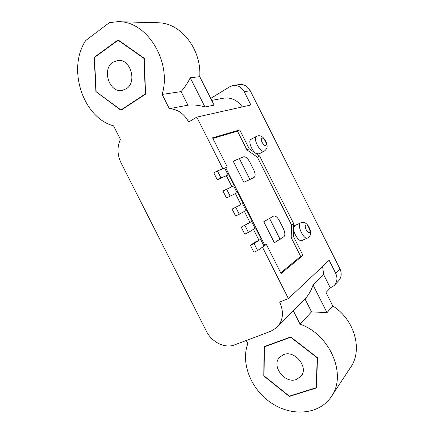 <?xml version="1.0" encoding="UTF-8"?>
<svg xmlns="http://www.w3.org/2000/svg" width="434" height="434" viewBox="0 0 434 434"><rect width="100%" height="100%" fill="white"/><g stroke="black" fill="none" stroke-linecap="round" stroke-linejoin="round"><path stroke-width="0.65" d="M210.723 98.42L229.646 86.811L232.971 85.541L239.107 84.592C243.875 84.039 247.575 86.073 250.212 90.701L339.925 268.825C341.987 273.436 341.52 277.462 338.531 280.906L334.251 285.474L330.345 287.916L323.666 274.662L322.603 266.443M232.971 85.541C237.805 84.983 241.564 87.055 244.25 91.769L250.912 104.99L196.77 117.126L188.681 122.014C184.038 113.583 177.587 109.135 169.325 108.674L162.132 94.433C172.227 61.595 146.567 20.083 117.413 21.7L109.357 22.676L85.677 40.557C66.809 69.039 83.171 117.864 113.545 125.844L120.419 139.395C117.001 146.893 117.218 154.716 121.053 162.858L206.432 331.272C211.738 342.187 224.991 348.735 234.599 344.889L270.924 331.223L276.935 327.415L293.313 310.755L300.084 324.165L311.531 311.862L327.008 312.632L332.807 305.986C354.73 319.701 363.198 350.412 350.276 367.831L331.771 395.911M242.281 106.921C237.203 99.934 230.845 97.048 223.206 98.252L211.721 100.4M246.246 340.506L247.836 343.647C240.523 363.22 251.064 389.558 271.418 403.056C291.648 416.738 318.773 414.812 330.92 397.202C347.493 375.573 330.361 334.603 300.084 324.165M264.138 346.636L290.704 336.947L317.498 357.735L316.467 387.931L289.337 396.443L263.774 375.947L264.138 346.636M276.935 327.415C283.196 320.531 284.102 312.084 279.648 302.069L288.404 298.576L262.451 247.185M222.864 168.793L196.77 117.126M293.514 236.601L293.672 228.338C293.368 233.53 299.162 242.183 301.831 240.566L307.581 238.016C303.865 240.192 296.644 225.072 300.404 222.995L294.691 225.62L293.672 228.338L293.758 223.776L291.491 224.823L291.203 237.637L293.514 236.601L302.981 255.376L281.075 273.55L266.373 244.434L257.622 250.537L253.89 252.225L250.38 245.275L254.096 243.561L261.116 238.879L255.604 227.969L248.46 232.402L244.76 234.148L241.244 227.194L252.159 221.145L246.648 210.23L235.619 216.061L232.103 209.101L240.935 204.582L235.38 193.58L226.472 197.958L222.957 190.993L234.235 185.643L228.718 174.712L220.939 177.913L217.326 179.844L226.347 175.694L231.902 186.696M241.244 227.194L249.957 222.447L244.407 211.461M250.38 245.275L255.414 241.939L258.973 240.3L253.434 229.326M95.925 91.927L94.183 57.353L118.07 39.895L144.365 58.335L145.52 94.167L120.994 110.29L96.31 91.883M94.183 57.353L94.71 57.326M96.158 91.769L94.433 57.532L118.086 40.254L144.11 58.509L145.26 93.983L120.977 109.954L96.158 91.769M112.835 62.274L117.853 60.407C130.493 58.536 137.437 82.243 126.261 88.807L122.09 90.451C109.428 93.098 101.589 69.451 112.835 62.274M154.113 22.639L159.549 22.812C181.803 23.87 201.626 50.176 199.748 76.666L214.103 105.12L204.957 106.965L190.228 77.778C187.808 82.785 184.765 87.391 181.087 91.601L162.132 94.433M199.748 76.666L190.228 77.778M169.325 108.674L187.944 105.174C193.64 104.605 199.309 105.202 204.957 106.965M187.944 105.174L181.087 91.601M256.456 136.363L257.243 136.016C260.845 134.936 263.899 137.133 266.395 142.596C268 147.289 266.747 149.144 264.349 151.081L264.197 151.151C260.319 153.131 252.398 138.023 256.456 136.363L250.939 139.417C247.982 140.573 251.525 150.631 255.897 153.414L258.979 153.956M259.586 155.985L249.224 148.77L247 149.985L257.378 157.162L259.586 155.985L293.758 223.776M212.844 138.408L237.506 131.166L239.714 129.907L249.224 148.77M239.714 129.907L212.557 137.833L227.318 167.074L225.772 167.915M217.326 179.844L213.799 172.878L217.407 170.92L227.318 167.074M288.404 298.576L329.146 260.291L335.645 273.192C337.744 277.885 337.278 281.981 334.251 285.474M261.116 238.879L258.973 240.3M252.159 221.145L249.957 222.447M232.103 209.101L240.935 204.582M243.203 203.405L237.686 192.479L235.38 193.58M237.686 192.479L226.472 197.958M228.718 174.712L226.347 175.694M225.262 167.877L225.718 167.812L264.849 245.313L264.556 245.693M247 149.985L237.506 131.166M291.491 224.823L257.378 157.162M302.981 255.376L300.654 256.38L291.203 237.637M300.654 256.38L280.722 272.845M263.763 221.725L273.518 216.127L263.763 221.725L274.375 242.747L283.907 236.725C285.312 235.201 285.111 232.45 283.321 228.485L279.458 220.83C277.44 217.195 275.503 215.6 273.648 216.051L270.995 217.326M251.313 178.857L254.064 177.43C255.577 176.188 255.452 173.627 253.689 169.743L249.821 162.066C247.695 158.264 245.617 156.511 243.593 156.804L233.21 161.188L243.848 182.258L251.389 178.813M266.373 244.434L264.773 245.161M254.064 177.43L243.848 182.258M254.096 243.561L257.622 250.537M244.933 225.42L248.46 232.402M235.765 207.268L239.291 214.25M226.586 189.099L230.118 196.087M217.407 170.92L220.939 177.913M332.807 305.986L326.015 292.505L330.345 287.916M283.7 354.578C294.963 349.826 309.079 367.587 300.941 376.386L296.314 379.522C284.579 384.025 270.952 365.612 279.702 357.182L283.7 354.578M264.029 375.866L264.387 346.837L290.699 337.245L317.216 357.828L316.202 387.719L289.342 396.155L264.029 375.866M264.832 346.386L264.387 346.837M289.63 396.063L289.337 396.443M264.029 375.665L263.774 375.947M316.489 387.323L316.202 387.719M323.666 274.662L313.071 285.008L327.008 312.632M313.071 285.008C311.292 290.319 308.617 294.99 305.048 299.021L293.313 310.755M305.048 299.021L311.531 311.862M118.569 40.243L118.086 40.254M121.694 109.829L120.977 109.954M250.212 90.701L244.25 91.769M335.645 273.192L339.925 268.825M228.1 174.951L224.644 168.099M237.094 192.756L233.633 185.909M246.078 210.55L242.622 203.709M255.051 228.327L251.601 221.492M264.024 246.094L260.574 239.259M269.617 218.524L280.147 239.394M251.259 178.884L254.009 177.457M239.297 158.426L249.848 179.345M305.737 225.127C307.462 223.646 311.357 231.382 309.485 232.57C307.777 234.132 303.811 226.266 305.737 225.127M261.903 138.148C263.932 137.252 267.843 145.016 265.668 145.612C263.655 146.578 259.678 138.685 261.903 138.148M118.357 60.375L117.853 60.407M119.502 21.754L154.526 22.649M307.581 238.011L308.579 237.42C311.368 234.474 311.433 232.358 308.623 226.369C305.786 222.213 303.67 222.137 300.632 222.864M264.349 151.081L258.805 154.059"/></g></svg>

